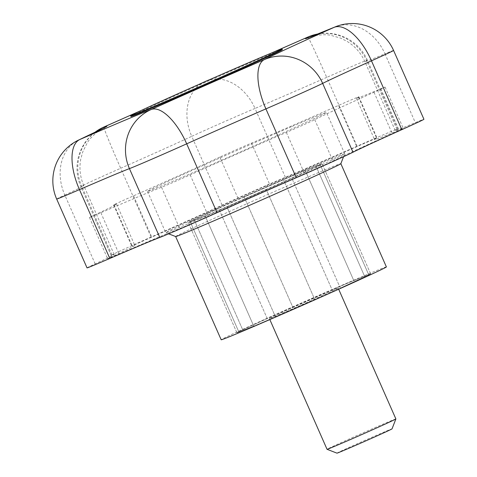 <?xml version="1.0" encoding="UTF-8"?>
<svg xmlns="http://www.w3.org/2000/svg" width="477" height="477" viewBox="0 0 477 477"><rect width="100%" height="100%" fill="white"/><g stroke="black" fill="none" stroke-linecap="round" stroke-linejoin="round"><path stroke-width="0.36" stroke-dasharray="2.38 1.79" d="M336.971 453.15A30.093 0.423 156.2 0 1 352.187 446.019A30.093 0.423 156.2 0 1 381.463 433.158A30.093 0.423 156.2 0 1 392.034 428.865M395.88 418.937A37.617 0.531 -23.8 0 0 382.673 424.309A37.617 0.531 -23.8 0 0 346.29 440.289A37.617 0.531 -23.8 0 0 327.043 449.298M262.326 322.512A30.093 0.423 156.2 0 1 253.758 326.101A30.093 0.423 -23.8 0 0 262.326 322.512A30.093 0.423 -23.8 0 0 275.444 316.823L314.796 299.562A30.093 0.423 -23.8 0 0 340.334 288.126L364.822 276.803A30.093 0.423 -23.8 0 0 370.671 273.935A30.093 0.423 156.2 0 1 364.822 276.803L316.251 166.676L291.763 177.999A30.093 0.423 156.2 0 1 266.226 189.435L226.873 206.696A30.093 0.423 156.2 0 1 213.756 212.384A30.093 0.423 -23.8 0 0 226.873 206.696L275.444 316.823A30.093 0.423 156.2 0 1 262.326 322.512M205.182 215.968A30.093 0.423 -23.8 0 0 213.756 212.384A30.093 0.423 156.2 0 1 205.182 215.968L190.317 221.906A30.093 0.423 156.2 0 1 188.32 222.616A30.093 0.423 -23.8 0 0 190.317 221.906L238.894 332.034L253.758 326.101L205.182 215.968L190.317 221.906L238.894 332.034A30.093 0.423 156.2 0 1 236.896 332.743A30.093 0.423 156.2 0 1 242.739 329.875A30.093 0.423 -23.8 0 0 236.896 332.743A30.093 0.423 -23.8 0 0 238.894 332.034L253.758 326.101L205.182 215.968M282.575 313.151A37.617 0.531 -23.8 0 0 318.958 297.171A37.617 0.531 -23.8 0 0 338.199 288.162A37.617 0.531 -23.8 0 0 324.992 293.534A37.617 0.531 -23.8 0 0 288.609 309.513A37.617 0.531 -23.8 0 0 269.362 318.523A37.617 0.531 -23.8 0 0 282.575 313.151M266.226 189.435A30.093 0.423 -23.8 0 0 291.763 177.999L340.334 288.126A30.093 0.423 156.2 0 1 314.796 299.562L266.226 189.435L226.873 206.696L275.444 316.823L314.796 299.562L266.226 189.435M316.251 166.676A30.093 0.423 -23.8 0 0 322.1 163.808A30.093 0.423 -23.8 0 0 320.103 164.517A30.093 0.423 156.2 0 1 322.1 163.808A30.093 0.423 156.2 0 1 316.251 166.676L291.763 177.999L340.334 288.126L364.822 276.803L316.251 166.676M305.238 170.45L320.103 164.517L368.673 274.645L353.809 280.583A30.093 0.423 -23.8 0 0 332.123 289.861L292.771 307.116A30.093 0.423 -23.8 0 0 267.233 318.553L242.739 329.875L194.169 219.748L218.657 208.425A30.093 0.423 156.2 0 1 244.194 196.989L283.547 179.728A30.093 0.423 156.2 0 1 305.238 170.45A30.093 0.423 -23.8 0 0 283.547 179.728L332.123 289.861A30.093 0.423 156.2 0 1 353.809 280.583L305.238 170.45L320.103 164.517L368.673 274.645A30.093 0.423 156.2 0 1 370.671 273.935A30.093 0.423 -23.8 0 0 368.673 274.645L353.809 280.583L305.238 170.45M244.194 196.989A30.093 0.423 -23.8 0 0 218.657 208.425L267.233 318.553A30.093 0.423 156.2 0 1 292.771 307.116L244.194 196.989L283.547 179.728L332.123 289.861L292.771 307.116L244.194 196.989M194.169 219.748A30.093 0.423 -23.8 0 0 188.32 222.616A30.093 0.423 156.2 0 1 194.169 219.748L218.657 208.425L267.233 318.553L242.739 329.875L194.169 219.748M282.36 49.686A82.76 1.169 -23.8 0 0 253.293 61.503A82.76 1.169 -23.8 0 0 173.252 96.658A82.76 1.169 -23.8 0 0 130.919 116.477M175.643 236.538L175.643 236.526A90.284 1.27 156.2 0 1 175.643 236.526A90.284 1.27 156.2 0 1 221.829 214.906A90.284 1.27 156.2 0 1 309.144 176.556A90.284 1.27 156.2 0 1 340.852 163.659A90.284 1.27 156.2 0 1 340.852 163.683L340.852 163.659M200.072 218.71A97.809 1.377 -23.8 0 0 294.094 177.42A97.809 1.377 -23.8 0 0 344.698 153.767A97.809 1.377 -23.8 0 0 344.698 153.743A97.809 1.377 -23.8 0 0 310.354 167.713A97.809 1.377 -23.8 0 0 215.759 209.254A97.809 1.377 -23.8 0 0 165.722 232.681A97.809 1.377 -23.8 0 0 165.74 232.693A97.809 1.377 -23.8 0 0 200.072 218.71M386.388 266.905A90.284 1.27 -23.8 0 0 354.679 279.802A90.284 1.27 -23.8 0 0 267.364 318.153A90.284 1.27 -23.8 0 0 221.179 339.773M292.139 126.411A97.809 1.377 156.2 0 1 326.483 112.447A97.809 1.377 156.2 0 1 276.451 135.867A97.809 1.377 156.2 0 1 181.856 177.414A97.809 1.377 156.2 0 1 147.506 191.384A97.809 1.377 156.2 0 1 197.544 167.958A97.809 1.377 156.2 0 1 292.139 126.411M87.029 267.883A45.142 0.638 156.2 0 1 95.167 263.876A105.328 1.485 -23.8 0 0 114.164 254.521A105.328 1.485 -23.8 0 0 112.077 255.117A45.142 0.638 156.2 0 1 111.183 255.374A45.142 0.638 156.2 0 1 151.06 237.087A105.328 1.485 -23.8 0 0 222.115 205.17A45.142 0.638 156.2 0 1 279.444 179.781A45.142 0.638 156.2 0 1 285.377 177.265A105.328 1.485 -23.8 0 0 299.222 171.38A105.328 1.485 -23.8 0 0 357.076 146.212A45.142 0.638 156.2 0 1 381.868 135.432A45.142 0.638 156.2 0 1 397.723 128.981A45.142 0.638 156.2 0 1 396.977 129.446A105.328 1.485 -23.8 0 0 395.248 130.525A105.328 1.485 -23.8 0 0 415.33 122.655A45.142 0.638 156.2 0 1 423.934 119.28M266.721 185.666A22.568 0.316 156.2 0 1 269.684 184.408A127.902 1.801 156.2 0 0 356.748 146.707A22.568 0.316 156.2 0 1 369.144 141.317A22.568 0.316 156.2 0 1 377.068 138.091A22.568 0.316 156.2 0 1 376.699 138.324A127.902 1.801 156.2 0 0 374.6 139.63A127.902 1.801 156.2 0 0 398.981 130.072A22.568 0.316 156.2 0 1 403.28 128.385A22.568 0.316 156.2 0 1 392.231 133.572A127.902 1.801 156.2 0 0 332.952 160.982A22.568 0.316 156.2 0 1 304.582 173.729A127.902 1.801 156.2 0 0 208.383 216.164A22.568 0.316 156.2 0 1 179.757 228.561A127.902 1.801 156.2 0 0 138.741 245.595A127.902 1.801 156.2 0 0 119.077 254.056A22.568 0.316 156.2 0 1 107.683 258.772A22.568 0.316 156.2 0 1 111.749 256.769A127.902 1.801 156.2 0 0 134.812 245.416A127.902 1.801 156.2 0 0 132.278 246.138A22.568 0.316 156.2 0 1 131.837 246.263A22.568 0.316 156.2 0 1 151.769 237.123A127.902 1.801 156.2 0 0 238.053 198.36A22.568 0.316 156.2 0 1 266.721 185.666M219.837 157.064A127.902 1.801 -23.8 0 1 133.56 195.826A22.568 0.316 -23.8 0 0 113.621 204.967A22.568 0.316 -23.8 0 0 114.069 204.836A127.902 1.801 -23.8 0 1 116.597 204.114A127.902 1.801 -23.8 0 1 93.534 215.473A22.568 0.316 -23.8 0 0 89.467 217.476A22.568 0.316 -23.8 0 0 100.862 212.76A127.902 1.801 -23.8 0 1 120.526 204.299A127.902 1.801 -23.8 0 1 161.542 187.258A22.568 0.316 -23.8 0 0 190.168 174.862A127.902 1.801 -23.8 0 1 286.367 132.433A22.568 0.316 -23.8 0 0 314.737 119.685A127.902 1.801 -23.8 0 1 374.016 92.27A22.568 0.316 -23.8 0 0 385.07 87.088A22.568 0.316 -23.8 0 0 380.765 88.776A127.902 1.801 -23.8 0 1 356.385 98.334A127.902 1.801 -23.8 0 1 358.483 97.022A22.568 0.316 -23.8 0 0 358.853 96.795A22.568 0.316 -23.8 0 0 350.929 100.015A22.568 0.316 -23.8 0 0 338.533 105.411A127.902 1.801 -23.8 0 1 251.468 143.112A22.568 0.316 -23.8 0 0 248.505 144.37A22.568 0.316 -23.8 0 0 219.837 157.064L238.053 198.36M285.377 177.265L255.016 108.434A45.142 0.638 -23.8 0 0 249.083 110.95A45.142 0.638 -23.8 0 0 191.754 136.339L222.115 205.17M206.112 81.12A45.142 34.475 67.2 0 1 255.016 108.434A105.328 1.485 -23.8 0 0 268.861 102.549A105.328 1.485 -23.8 0 0 326.715 77.387L357.076 146.212M396.977 129.446L366.622 60.615A45.142 0.638 -23.8 0 0 367.362 60.15A45.142 0.638 -23.8 0 0 351.507 66.601A45.142 0.638 -23.8 0 0 326.715 77.387A45.142 0.996 66.2 0 0 307.856 37.063M251.468 143.112L269.684 184.408M358.483 97.022L376.699 138.324M100.862 212.76L119.077 254.056M133.56 195.826L151.769 237.123M114.069 204.836L132.278 246.138M93.534 215.473L111.749 256.769M161.542 187.258L179.757 228.561M190.168 174.862L208.383 216.164M286.367 132.433L304.582 173.729M314.737 119.685L332.952 160.982M374.016 92.27L392.231 133.572M380.765 88.776L398.981 130.072M338.533 105.411L356.748 146.707M271.252 53.114A150.47 2.123 156.2 0 1 210.858 79.128M200.072 83.886A150.47 2.123 156.2 0 1 140.763 110.67M393.573 50.449A45.142 0.638 -23.8 0 0 384.969 53.823A45.142 35.9 67.3 0 0 334.824 27.034M317.712 34.088A45.142 44.272 -117.9 0 1 366.622 60.615A105.328 1.485 -23.8 0 0 364.893 61.694A105.328 1.485 -23.8 0 0 384.969 53.823L415.33 122.655M151.06 237.087L120.699 168.262A105.328 1.485 -23.8 0 0 191.754 136.339A45.142 34.66 65.2 0 1 204.722 81.734M94.625 132.528A45.142 45.142 0 0 0 80.828 186.543A45.142 0.638 -23.8 0 1 120.699 168.262A45.142 1.276 66.2 0 1 103.897 127.031M111.183 255.374L80.828 186.543A45.142 0.638 -23.8 0 0 81.716 186.286A45.142 44.218 -109.9 0 1 95.001 132.35M95.167 263.876L64.812 195.045A105.328 1.485 -23.8 0 0 83.803 185.69A105.328 1.485 -23.8 0 0 81.716 186.286L112.077 255.117M56.674 199.052A45.142 0.638 -23.8 0 1 64.812 195.045A45.142 36.073 65.1 0 1 78.985 139.88M338.67 289.217L338.199 288.162M269.833 319.578L269.362 318.523M370.671 273.935L322.1 163.808L370.671 273.935M236.896 332.743L188.32 222.616L236.896 332.743M343.565 156.689L344.698 153.767M344.698 153.743L326.483 112.447M358.853 96.795L377.068 138.091M113.621 204.967L131.837 246.263M116.597 204.114L134.812 245.416M89.467 217.476L107.683 258.772M385.07 87.088L403.28 128.385M356.385 98.334L374.6 139.63M395.248 130.525L364.893 61.694C361.053 53.15 355.162 46.406 347.22 41.457L340.59 38.106L331.08 35.417C323.835 33.462 310.461 36.437 310.926 36.711M397.723 128.981L367.362 60.15A45.142 45.142 0 0 0 318.076 33.939M211.484 78.854L271.019 53.209M140.995 110.563L199.446 84.161M114.164 254.521L83.803 185.69C80.088 177.098 79.075 168.196 80.774 158.996L82.771 151.841L87.196 143.005C90.642 136.339 101.857 128.468 101.744 128.999M168.649 233.825L165.74 232.693L147.506 191.384"/><path stroke-width="0.72" d="M395.88 418.949L392.034 428.865A30.093 0.423 156.2 0 1 376.466 436.145A30.093 0.423 156.2 0 1 347.53 448.845A30.093 0.423 156.2 0 1 336.971 453.15L327.049 449.304A37.617 0.531 -23.8 0 0 327.049 449.304A37.617 0.531 -23.8 0 0 340.256 443.926A37.617 0.531 -23.8 0 0 376.419 428.048A37.617 0.531 -23.8 0 0 395.88 418.949A37.617 0.531 -23.8 0 0 395.88 418.937L338.67 289.217M159.676 103.974A82.76 1.169 -23.8 0 0 239.716 68.819A82.76 1.169 -23.8 0 0 282.056 49A82.76 1.169 -23.8 0 0 252.989 60.817A82.76 1.169 -23.8 0 0 172.948 95.972A82.76 1.169 -23.8 0 0 130.615 115.792A82.76 1.169 -23.8 0 0 159.676 103.974M130.615 115.792L130.919 116.477A82.76 1.169 -23.8 0 0 159.98 104.66A82.76 1.169 -23.8 0 0 240.02 69.505A82.76 1.169 -23.8 0 0 282.36 49.686L282.056 49M175.643 236.538L221.179 339.773A90.284 1.27 -23.8 0 0 252.882 326.882A90.284 1.27 -23.8 0 0 340.202 288.531A90.284 1.27 -23.8 0 0 386.388 266.905L340.852 163.671A90.284 1.27 156.2 0 1 294.142 185.517A90.284 1.27 156.2 0 1 207.346 223.635A90.284 1.27 156.2 0 1 175.655 236.538L168.649 233.825M401.825 129.643L371.47 60.817A45.142 0.638 -23.8 0 0 393.573 50.449L423.934 119.28A45.142 0.638 156.2 0 1 401.825 129.643A105.328 1.485 -23.8 0 0 353.01 152.223A45.142 0.638 156.2 0 1 296.271 177.712A105.328 1.485 -23.8 0 0 217.047 212.659A45.142 0.638 156.2 0 1 159.795 237.451A105.328 1.485 -23.8 0 0 109.823 258.451A45.142 0.638 156.2 0 1 87.029 267.883L56.674 199.052A45.142 0.638 -23.8 0 0 79.462 189.619A45.142 20.475 -113.4 0 1 79.76 139.54A150.47 2.123 156.2 0 1 102.895 129.583A150.47 2.123 156.2 0 1 151.149 109.537A150.47 2.123 156.2 0 1 264.324 59.619A150.47 2.123 156.2 0 1 334.061 27.368A150.47 2.123 156.2 0 1 307.844 37.069A150.47 2.123 156.2 0 1 271.252 53.114M159.795 237.451L129.434 168.619A105.328 1.485 -23.8 0 0 95.656 182.649A105.328 1.485 -23.8 0 0 79.462 189.619L109.823 258.451M210.858 79.128A150.47 2.123 156.2 0 1 205.42 81.424A150.47 2.123 156.2 0 1 200.072 83.886M140.763 110.67A150.47 2.123 156.2 0 1 103.914 127.025A150.47 2.123 156.2 0 1 79.76 139.54A45.142 36.073 65.1 0 0 78.985 139.88A45.142 45.142 0 0 0 56.674 199.052M393.573 50.449A45.142 45.142 0 0 0 334.824 27.034A45.142 35.9 67.3 0 0 334.061 27.368A45.142 20.726 -114.2 0 1 371.47 60.817A105.328 1.485 -23.8 0 0 322.655 83.392A45.142 0.638 156.2 0 1 265.91 108.881A105.328 1.485 -23.8 0 0 186.692 143.827L217.047 212.659M317.712 34.088A45.142 44.272 -117.9 0 0 307.844 37.069A45.142 0.996 66.2 0 0 307.844 37.069A45.142 45.142 0 0 1 318.076 33.939M206.112 81.12A45.142 34.475 67.2 0 0 205.42 81.424A45.142 34.66 65.2 0 0 204.722 81.734A45.142 45.142 0 0 1 206.112 81.12L211.484 78.854M140.995 110.563L103.897 127.031A45.142 1.276 66.2 0 1 103.914 127.025A45.142 44.218 -109.9 0 0 95.001 132.35M129.434 168.619A45.142 43.705 -110.7 0 1 151.149 109.537A45.142 18.681 65.8 0 1 186.692 143.827A45.142 0.638 -23.8 0 1 129.434 168.619M353.01 152.223L322.655 83.392A45.142 43.771 63 0 0 264.324 59.619A45.142 18.424 66.6 0 0 265.91 108.881L296.271 177.712M327.043 449.298L269.833 319.578M340.852 163.683L343.565 156.689M310.926 36.711L334.824 27.034M271.019 53.209L307.856 37.063M199.446 84.161L204.722 81.734M103.897 127.031A45.142 45.142 0 0 0 94.625 132.528M101.744 128.999L78.985 139.88"/></g></svg>
